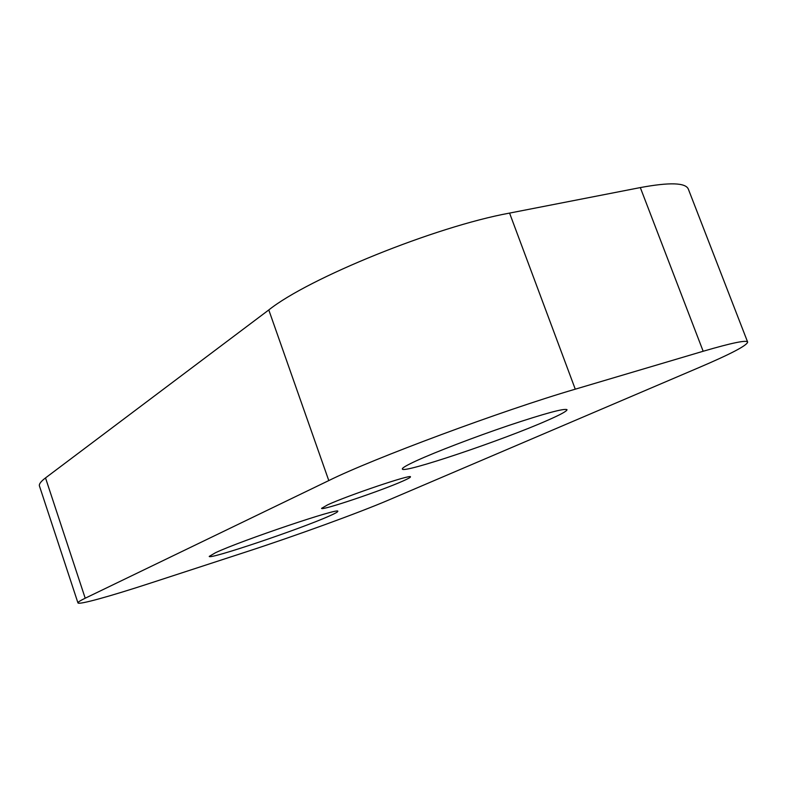 <?xml version="1.0" encoding="UTF-8"?>
<svg xmlns="http://www.w3.org/2000/svg" width="787" height="787" viewBox="0 0 787 787"><rect width="100%" height="100%" fill="white"/><g stroke="black" fill="none" stroke-linecap="round" stroke-linejoin="round"><path stroke-width="1.18" d="M403.052 480.985C408.05 478.771 410.519 477.404 410.44 476.883C412.349 473.715 347.579 495.544 327.628 504.851L321.558 508.363C320.909 511.088 381.626 490.645 403.052 480.985M547.811 420.219C560.669 414.572 567.063 411.06 567.014 409.683C564.368 408.148 544.899 413.421 508.618 425.501C474.522 437.041 435.565 451.984 416.421 460.769C406.731 465.235 402.039 467.98 402.344 469.003C402.265 474.059 503.532 439.923 547.811 420.219M329.015 516.154C334.928 513.557 337.839 511.963 337.751 511.363C341.312 506.828 240.911 540.669 215.54 552.7L209.234 556.399C208.624 559.951 300.309 529.021 329.015 516.154M747.65 342.079L688.35 189.136C685.693 182.653 669.688 182.131 640.313 187.581L509.573 213.09C435.034 226.676 308.179 278.362 268.79 309.95L45.518 477.916C40.855 481.457 38.838 484.153 39.448 486.002L77.943 602.881C78.513 605.124 110.072 596.31 150.72 583.029L246.803 551.687C295.204 535.927 358.705 512.849 388.601 500.05L698.738 367.677C730.72 354.022 747.02 345.493 747.65 342.079C746.637 339.817 731.812 342.876 703.165 351.258L575.267 389.181C502.47 410.421 372.31 458.919 328.789 480.582L85.212 598.218C80.146 600.678 77.726 602.232 77.943 602.881M703.165 351.258L640.313 187.581M575.267 389.181L509.573 213.09M328.789 480.582L268.79 309.95M85.212 598.218L45.518 477.916"/></g></svg>
